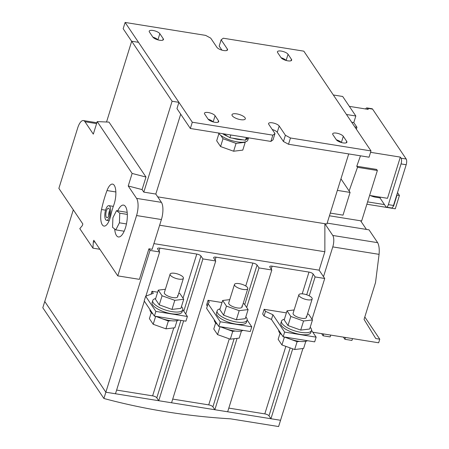 <?xml version="1.0" encoding="UTF-8"?>
<svg xmlns="http://www.w3.org/2000/svg" width="449" height="449" viewBox="0 0 449 449"><rect width="100%" height="100%" fill="white"/><g stroke="black" fill="none" stroke-linecap="round" stroke-linejoin="round"><path stroke-width="0.67" d="M170.351 275.17A6.976 2.368 -162.7 0 1 170.104 274.126A6.976 2.368 -162.7 0 1 176.131 273.57A6.976 2.368 -162.7 0 1 183.175 277.229A6.976 2.368 -162.7 0 1 183.428 278.273A6.976 2.368 -162.7 0 1 177.4 278.829A6.976 2.368 -162.7 0 1 170.351 275.17M153.075 314.148A15.704 5.332 -162.7 0 1 150.567 311.673A15.704 5.332 -162.7 0 1 149.955 309.507M170.856 320.704L168.364 321.007L155.534 316.298M151.291 312.571L149.399 318.644L153.199 324.285L165.922 328.842L174.852 327.764L177.08 320.608M178.73 320.025A15.704 5.332 -162.7 0 1 157.027 316.539M168.364 321.007L165.922 328.842M155.635 316.45L153.199 324.285M234.726 285.508A6.976 2.368 -162.7 0 1 234.473 284.464A6.976 2.368 -162.7 0 1 240.507 283.908A6.976 2.368 -162.7 0 1 247.551 287.568A6.976 2.368 -162.7 0 1 247.803 288.617A6.976 2.368 -162.7 0 1 241.77 289.167A6.976 2.368 -162.7 0 1 234.726 285.508M217.451 324.487A15.704 5.332 -162.7 0 1 214.942 322.017A15.704 5.332 -162.7 0 1 214.33 319.851M235.231 331.048L232.734 331.351L219.909 326.636M215.666 322.915L213.775 328.988L217.569 334.623L230.298 339.186L239.222 338.103L241.45 330.947M243.105 330.363A15.704 5.332 -162.7 0 1 221.402 326.878M232.734 331.351L230.298 339.186M220.01 326.793L217.569 334.623M245.822 316.915A15.704 5.332 -162.7 0 1 246.546 317.813A15.704 5.332 -162.7 0 1 247.113 320.165L246.467 322.236A15.704 5.332 -162.7 0 1 232.902 323.482A15.704 5.332 -162.7 0 1 217.052 315.249A15.704 5.332 -162.7 0 1 216.485 312.897L217.125 310.826A15.704 5.332 -162.7 0 1 220.032 308.884M247.113 320.165A15.704 5.332 -162.7 0 1 233.547 321.411A15.704 5.332 -162.7 0 1 217.698 313.178A15.704 5.332 -162.7 0 1 217.125 310.826M241.792 306.061A6.976 2.368 -162.7 0 1 242.039 307.105A6.976 2.368 -162.7 0 1 236.011 307.66A6.976 2.368 -162.7 0 1 228.968 304.001A6.976 2.368 -162.7 0 1 228.715 302.957L234.473 284.464M229.759 299.612L222.653 300.471L226.453 306.111L239.177 310.669L248.106 309.591L244.307 303.951L243.156 303.541M248.106 309.591L245.272 318.678L236.348 319.761L223.619 315.198L219.825 309.563L222.653 300.471M226.453 306.111L223.619 315.198M239.177 310.669L236.348 319.761M181.447 306.572A15.704 5.332 -162.7 0 1 182.171 307.47A15.704 5.332 -162.7 0 1 182.737 309.821L182.092 311.892A15.704 5.332 -162.7 0 1 168.527 313.138A15.704 5.332 -162.7 0 1 152.677 304.905A15.704 5.332 -162.7 0 1 152.11 302.553L152.755 300.482A15.704 5.332 -162.7 0 1 155.663 298.54M182.737 309.821A15.704 5.332 -162.7 0 1 169.172 311.073A15.704 5.332 -162.7 0 1 153.322 302.839A15.704 5.332 -162.7 0 1 152.755 300.482M177.417 295.723A6.976 2.368 -162.7 0 1 177.669 296.767A6.976 2.368 -162.7 0 1 171.641 297.322A6.976 2.368 -162.7 0 1 164.592 293.663A6.976 2.368 -162.7 0 1 164.34 292.613L170.104 274.126M165.384 289.274L158.278 290.133L162.078 295.773L174.801 300.33L183.731 299.247L179.931 293.612L178.781 293.197M183.731 299.247L180.902 308.34L171.973 309.417L159.249 304.86L155.449 299.219L158.278 290.133M162.078 295.773L159.249 304.86M174.801 300.33L171.973 309.417M299.101 295.852A6.976 2.368 -162.7 0 1 298.849 294.808A6.976 2.368 -162.7 0 1 304.877 294.252A6.976 2.368 -162.7 0 1 311.92 297.911A6.976 2.368 -162.7 0 1 312.173 298.955A6.976 2.368 -162.7 0 1 306.145 299.511A6.976 2.368 -162.7 0 1 299.101 295.852M281.826 334.831A15.704 5.332 -162.7 0 1 279.317 332.361A15.704 5.332 -162.7 0 1 278.7 330.195M299.606 341.392L297.109 341.689L284.279 336.98M280.036 333.259L278.144 339.326L281.944 344.967L294.667 349.524L303.597 348.446L305.825 341.291M307.481 340.707A15.704 5.332 -162.7 0 1 285.777 337.221M297.109 341.689L294.667 349.524M284.385 337.132L281.944 344.967M310.197 327.259A15.704 5.332 -162.7 0 1 310.916 328.152A15.704 5.332 -162.7 0 1 311.483 330.509L310.843 332.574A15.704 5.332 -162.7 0 1 297.277 333.82A15.704 5.332 -162.7 0 1 281.422 325.587A15.704 5.332 -162.7 0 1 280.855 323.235L281.501 321.17A15.704 5.332 -162.7 0 1 284.408 319.222M311.483 330.509A15.704 5.332 -162.7 0 1 297.923 331.755A15.704 5.332 -162.7 0 1 282.067 323.521A15.704 5.332 -162.7 0 1 281.501 321.17M306.162 316.405A6.976 2.368 -162.7 0 1 306.414 317.449A6.976 2.368 -162.7 0 1 300.387 318.004A6.976 2.368 -162.7 0 1 293.343 314.345A6.976 2.368 -162.7 0 1 293.09 313.295L298.849 294.808M294.129 309.956L287.029 310.815L290.823 316.455L303.552 321.013L312.476 319.935L308.682 314.294L307.526 313.879M312.476 319.935L309.647 329.022L300.718 330.099L287.994 325.542L284.195 319.901L287.029 310.815M290.823 316.455L287.994 325.542M303.552 321.013L300.718 330.099M218.416 132.994A15.704 5.332 17.3 0 0 218.444 133.044A15.704 5.332 17.3 0 0 234.299 141.278A15.704 5.332 17.3 0 0 247.859 140.026L248.544 137.837M222.564 133.662A15.704 5.332 17.3 0 0 227.969 136.513M232.543 138.152A15.704 5.332 17.3 0 0 242.903 139.813M246.108 139.426A15.704 5.332 17.3 0 0 248.527 137.832M245.002 141.963L245.221 142.282L236.062 143.394L223.013 138.719L220.751 135.357M218.899 133.639L216.676 140.767L220.571 146.554L223.013 138.719M236.062 143.394L233.626 151.229L220.571 146.554M245.221 142.282L242.78 150.118L233.626 151.229M370.464 195.579A7.414 2.52 17.3 0 0 375.88 197.251L379.888 197.891A7.414 2.52 17.3 0 0 380.14 197.93M245.07 117.801A6.976 2.368 -162.7 0 1 245.322 118.845A6.976 2.368 -162.7 0 1 239.295 119.4A6.976 2.368 -162.7 0 1 232.251 115.741A6.976 2.368 -162.7 0 1 231.998 114.697A6.976 2.368 -162.7 0 1 238.026 114.141A6.976 2.368 -162.7 0 1 245.07 117.801M104.797 197.016A57.966 21.243 -80.9 0 0 101.525 209.531A13.958 5.113 -80.9 0 0 103.994 226.083A13.958 5.113 -80.9 0 0 110.886 215.071A30.049 11.012 -80.9 0 1 112.587 208.583A30.049 11.012 -80.9 0 1 113.732 205.227A13.958 5.113 -80.9 0 0 112.581 184.107A13.958 5.113 -80.9 0 0 107.008 190.544A57.966 21.243 -80.9 0 0 104.797 197.016M114.686 228.996A16.136 5.916 -80.9 0 0 118.413 236.971A16.136 5.916 -80.9 0 0 125.473 227.722A16.136 5.916 -80.9 0 0 123.531 205.103A16.136 5.916 -80.9 0 0 117.778 210.85M105.65 209.907A7.414 2.716 -80.9 0 0 106.542 220.302A7.414 2.716 -80.9 0 0 109.786 216.053A7.414 2.716 -80.9 0 0 108.894 205.659A7.414 2.716 -80.9 0 0 105.65 209.907M109.056 214.97A4.799 1.757 -80.9 0 0 108.478 208.246A4.799 1.757 -80.9 0 0 106.379 210.991A4.799 1.757 -80.9 0 0 106.957 217.72A4.799 1.757 -80.9 0 0 109.056 214.97M109.584 210.575A4.799 1.757 -80.9 0 0 109.264 211.457A4.799 1.757 -80.9 0 0 108.737 215.851M302.907 348.531L278.604 426.55L230.522 418.827A682.284 591.041 -34 0 1 103.904 398.488L42.807 307.75L73.305 209.835M329.443 215.784L361.653 220.959L377.368 170.508L357.505 167.314L349.114 190.977L350.085 192.425L337.356 190.376M366.861 204.233L395.283 208.796L399.43 195.478L397.505 192.621M360.468 155.814L356.775 166.231L376.638 169.425L377.368 170.508M327.164 223.114L369.016 229.837L377.66 242.668C379.063 245.362 379.534 249.251 379.079 254.347L375.527 282.567L364.055 319.385L375.762 338.54L379.77 339.186L378.647 342.789L312.807 332.215M372.597 109.129L367.473 108.304A4.361 1.6 -80.9 0 0 366.94 107.917L372.069 108.742A4.361 1.6 99.1 0 1 372.597 109.129L406.193 159.013A4.361 1.6 99.1 0 1 406.188 164.738L393.498 205.479A4.361 1.6 99.1 0 1 391.59 207.977L386.46 207.152A4.361 1.6 -80.9 0 0 388.368 204.654L393.498 205.479M386.46 207.152A4.361 1.6 -80.9 0 1 385.932 206.764L380.09 198.088L380.376 197.173M221.918 50.136L219.185 46.079L221.138 39.809L223.288 38.221L303.821 51.158L371.003 150.926L369.056 157.195L288.516 144.258L283.448 141.508L277.241 132.292A5.669 1.925 -162.7 0 0 272.251 129.508M348.71 153.928L326.878 224.034L324.874 223.709L332.782 235.461L377.66 242.668M369.6 195.438L387.498 198.312L400.334 157.105L401.064 158.188L406.193 159.013M370.571 152.323L400.334 157.105M349.344 106.362L368.202 109.393L367.473 108.304M350.085 192.425L343.014 215.138L330.284 213.095M340.948 178.848L349.114 190.977M366.94 107.917A4.361 1.6 -80.9 0 0 365.638 108.978M364.807 316.972L379.77 339.186M153.906 243.627L319.121 270.169L323.505 276.679L332.776 246.905A8.722 3.199 -80.9 0 0 332.782 235.461M343.429 337.132L344.883 339.298L351.937 340.426L352.51 338.591M345.455 337.457L344.883 339.298M360.609 220.79L366.418 229.417M180.7 114.158L155.814 194.052L143.798 192.121L172.102 101.244L131.692 41.235L106.536 122.005M161.416 202.364A13.083 4.793 99.1 0 1 161.404 219.539L152.132 249.307L148.928 248.791L139.415 279.345L117.778 275.871L136.563 215.548A13.083 4.793 -80.9 0 0 136.575 198.374L161.416 202.364L155.814 194.052M221.138 39.809L227.346 49.025A5.669 1.925 -162.7 0 1 227.553 49.878A5.669 1.925 -162.7 0 1 222.653 50.327A5.669 1.925 -162.7 0 1 216.929 47.353L210.721 38.137L205.653 35.387L125.119 22.45L192.301 122.218L190.348 128.487L176.962 108.607L178.91 102.338L172.102 101.244M143.798 192.121L142.092 189.59L128.229 185.981L136.575 198.374M148.928 248.791L150.022 250.419L159.642 251.962L157.694 249.072A3.491 1.184 -162.7 0 1 157.565 248.55A3.491 1.184 -162.7 0 1 159.923 248.14L196.785 254.061A3.491 1.184 -162.7 0 1 200.967 256.025L202.914 258.916L215.739 260.976L213.791 258.085A3.491 1.184 -162.7 0 1 213.662 257.563A3.491 1.184 -162.7 0 1 216.02 257.154L252.882 263.075A3.491 1.184 -162.7 0 1 257.064 265.033L259.011 267.93L271.83 269.989L269.883 267.099A3.491 1.184 -162.7 0 1 269.759 266.571A3.491 1.184 -162.7 0 1 272.116 266.167L308.979 272.088A3.491 1.184 -162.7 0 1 313.161 274.047L315.108 276.938L324.722 278.487L312.021 319.256M323.505 276.679L324.722 278.487M319.121 270.169L324.857 251.76L324.874 223.709L157.706 196.853M159.636 225.218L324.857 251.76M330.711 335.089L330.138 336.924L323.089 335.796L323.662 333.955M321.63 333.629L323.089 335.796M117.778 275.871L93.802 240.266L93.313 241.831L92.943 248.157L79.799 228.636L82.358 225.566L82.846 223.995L58.87 188.389L77.655 128.066A13.083 4.793 -80.9 0 1 83.385 120.573A13.083 4.793 -80.9 0 1 84.968 121.741L93.313 134.133L97.22 121.6L108.995 122.111L145.998 177.052L142.092 189.59M178.91 102.338L138.505 42.329L131.692 41.235M97.22 121.6L132.129 173.443L145.998 177.052M132.129 173.443L128.229 185.981M315.108 276.938L309.221 295.835M292.714 348.828L270.943 418.737L280.558 420.281L105.857 392.218L44.76 301.487L105.857 392.218L103.904 398.488M290.155 347.908L268.996 415.847L270.943 418.737M268.996 415.847A3.491 1.184 17.3 0 0 264.815 413.883L285.845 346.364M150.022 250.419L105.857 392.218L115.477 393.762L144.32 301.144M145.88 296.144L159.642 251.962M264.977 413.911L228.816 408.102M208.88 404.903L172.719 399.094M152.783 395.889L116.622 390.08M264.147 309.305L262.687 314.008L264.046 316.029L265.511 311.331L264.147 309.305L286.383 312.88M247.158 319.98L251.766 326.821L220.24 321.759L208.067 303.681L209.268 302.104L208.055 300.297L206.591 304.994L207.32 306.083M208.055 300.297L222.008 302.536M182.782 309.636L187.39 316.478L155.865 311.415L145.644 296.233L153.322 293.309L151.958 291.283L157.638 292.198M151.958 291.283L151.06 294.168M180.925 320.378L156.802 397.825L158.75 400.716L183.635 320.811M202.914 258.916L185.746 314.036M158.75 400.716L171.569 402.775L215.739 260.976M234.114 338.72L212.899 406.833L214.847 409.724L237.072 338.366M259.011 267.93L246.686 307.486M214.847 409.724L227.665 411.784L271.83 269.989M92.943 248.157L99.863 249.268M93.313 241.831L95.042 242.106M212.899 406.833A3.491 1.184 17.3 0 0 208.718 404.875L229.293 338.827M156.802 397.825A3.491 1.184 17.3 0 0 152.621 395.861L173.791 327.888M311.533 330.324L316.141 337.16L284.615 332.097L272.93 314.749L265.511 311.331M316.141 337.16L314.676 341.863L283.151 336.801L271.465 319.447L264.046 316.029M251.766 326.821L250.301 331.519L218.775 326.457L206.607 308.384L208.067 303.681M187.39 316.478L185.925 321.181L154.4 316.113L144.18 300.931L145.644 296.233M272.93 314.749L271.465 319.447M284.615 332.097L283.151 336.801M220.24 321.759L218.775 326.457M155.865 311.415L154.4 316.113M115.808 229.877L119.417 222.805L119.771 213.191L116.516 210.648L112.907 217.72L112.553 227.334L115.808 229.877L124.165 231.218M119.417 222.805L126.45 223.939M116.516 210.648L127.19 212.366M119.771 213.191L127.331 214.409M109.315 213.988A3.317 1.212 99.1 0 1 109.55 212.529M406.188 164.738L401.058 163.913L388.368 204.654M401.058 163.913A4.361 1.6 -80.9 0 0 401.064 158.188M223.63 133.836L229.95 137.736L245.496 140.234L247.455 137.663M204.665 114.052A5.669 1.925 -162.7 0 1 204.463 113.204A5.669 1.925 -162.7 0 1 209.363 112.75A5.669 1.925 -162.7 0 1 215.082 115.724L218.495 120.787A5.669 1.925 -162.7 0 1 218.697 121.634A5.669 1.925 -162.7 0 1 213.797 122.083A5.669 1.925 -162.7 0 1 208.072 119.114L204.665 114.052M208.145 119.215A5.669 1.925 -162.7 0 1 213.062 121.892M229.95 137.736L230.803 134.986M245.496 140.234L246.349 137.484M336.295 139.712L332.889 134.649A5.669 1.925 -162.7 0 1 332.681 133.802A5.669 1.925 -162.7 0 1 337.581 133.347A5.669 1.925 -162.7 0 1 343.305 136.322L346.712 141.384A5.669 1.925 -162.7 0 1 346.914 142.232A5.669 1.925 -162.7 0 1 342.02 142.681A5.669 1.925 -162.7 0 1 336.295 139.712M336.368 139.813A5.669 1.925 -162.7 0 1 341.279 142.49M149.41 31.997A5.669 1.925 -162.7 0 1 149.208 31.144A5.669 1.925 -162.7 0 1 154.102 30.695A5.669 1.925 -162.7 0 1 159.827 33.669L163.24 38.726A5.669 1.925 -162.7 0 1 163.442 39.579A5.669 1.925 -162.7 0 1 158.542 40.028A5.669 1.925 -162.7 0 1 152.817 37.054L149.41 31.997M152.89 37.155A5.669 1.925 -162.7 0 1 157.807 39.832M281.04 57.652L277.628 52.595A5.669 1.925 -162.7 0 1 277.426 51.742A5.669 1.925 -162.7 0 1 282.326 51.293A5.669 1.925 -162.7 0 1 288.05 54.267L291.457 59.33A5.669 1.925 -162.7 0 1 291.659 60.177A5.669 1.925 -162.7 0 1 286.759 60.626A5.669 1.925 -162.7 0 1 281.04 57.652M281.108 57.753A5.669 1.925 -162.7 0 1 286.024 60.435M190.348 128.487L270.887 141.424L273.031 139.835L274.984 133.566L268.777 124.351A5.669 1.925 -162.7 0 1 268.569 123.503A5.669 1.925 -162.7 0 1 273.469 123.048A5.669 1.925 -162.7 0 1 279.194 126.023L285.401 135.244L283.448 141.508M192.301 122.218L272.84 135.16L270.887 141.424M272.84 135.16L274.984 133.566M285.401 135.244L290.469 137.989L288.516 144.258M125.119 22.45L123.166 28.719L131.664 41.336M290.469 137.989L371.003 150.926M356.775 166.231L357.505 167.314M333.326 94.975L342.688 96.479L355.833 115.999L353.784 122.577L356.949 127.275L354.85 126.938M353.784 122.577L351.69 122.24M356.949 127.275L356.354 129.172M355.833 115.999L346.471 114.495M393.313 206.012L393.61 206.063L393.408 205.76M393.61 206.063L397.023 195.096L399.43 195.478M396.826 194.799L397.023 195.096M367.596 201.882L384.473 204.592M105.566 210.177L101.525 209.531M379.079 254.347L332.776 246.905M161.404 219.539L136.563 215.548M96.591 123.61L84.968 121.741M272.116 266.167L271.213 269.069M245.743 286.002L252.882 263.075M216.02 257.154L215.116 260.055M183.035 298.22L196.785 254.061M159.923 248.14L159.019 251.047M302.205 293.837L308.979 272.088M200.967 256.025L183.798 311.146M257.064 265.033L244.739 304.596M313.161 274.047L306.701 294.78M115.864 191.964L107.008 190.544M215.082 115.724L213.157 121.92M218.495 120.787L218.046 122.218M343.305 136.322L341.375 142.518M346.712 141.384L346.263 142.816M159.827 33.669L157.902 39.86M163.24 38.726L162.791 40.163M288.05 54.267L286.12 60.458M291.457 59.33L291.008 60.761M279.194 126.023L277.241 132.292M227.346 49.025L226.902 50.462M177.669 296.767L183.428 278.273M242.039 307.105L247.803 288.617M306.414 317.449L312.173 298.955M109.135 220.717L106.542 220.302M96.866 122.734L83.385 120.573M113.316 206.372L108.894 205.659"/></g></svg>
